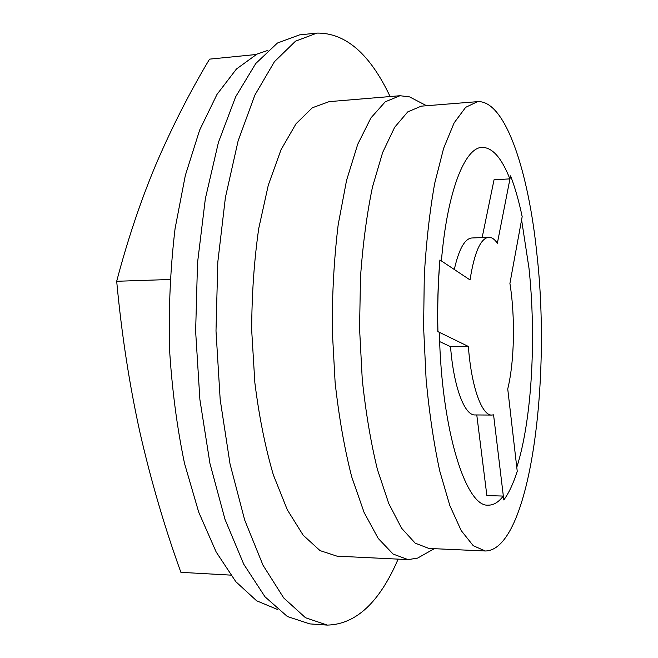 <?xml version="1.0" encoding="UTF-8"?>
<svg xmlns="http://www.w3.org/2000/svg" width="658" height="658" viewBox="0 0 658 658"><rect width="100%" height="100%" fill="white"/><g stroke="black" fill="none" stroke-linecap="round" stroke-linejoin="round"><path stroke-width="0.99" d="M230.654 575.117L180.901 572.337C164.681 527.477 151.052 480.965 140.031 432.808C129.379 384.552 121.598 334.042 116.688 281.279L170.044 279.502M267.88 50.386L256.941 54.129L236.452 69L217.017 94.374L199.629 130.136L185.334 175.415L175.086 228.532C170.48 267.099 168.604 306.883 169.451 347.885C171.919 388.582 176.944 427.1 184.528 463.446L198.732 512.212L216.186 552.029L235.827 581.697L256.62 600.779L277.602 609.522M116.688 281.279C127.817 239.027 141.1 199.604 156.538 163.019C172.363 126.385 190.03 91.758 209.548 59.138L256.143 54.507M516.777 467.361C531.968 419.656 536.41 337.587 528.983 268.16L521.588 219.838M476.779 414.951L486.871 495.581L503.263 496.066L503.806 499.965C508.831 493.146 513.306 483.589 517.237 471.293L507.737 388.952C514.474 361.53 515.321 317.024 509.917 283.434L522.172 216.655C518.891 201.027 515.017 187.431 510.55 175.842L497.366 243.221C494.586 239.183 491.715 237.201 488.746 237.275C480.579 238.27 474.344 252.491 470.034 279.93L439.972 259.984C438.039 282.948 437.356 306.825 437.924 331.616L468.364 346.453C471.334 386.871 481.87 415.757 491.83 415.066L493.566 414.828L503.806 499.965M439.972 259.984L439.889 259.984C437.957 282.948 437.274 306.825 437.841 331.616L439.371 332.364C441.419 430.998 466.193 507.672 488.351 505.147C493.607 505.212 498.575 502.186 503.263 496.066M482.15 237.554L494.035 179.798L509.884 178.877C501.676 157.953 492.423 147.441 482.133 147.367C464.951 147.4 447.267 190.943 441.403 260.93M510.55 175.842L509.884 178.877M537.06 255.559C528.711 171.779 505.426 99.86 477.527 101.653L465.65 107.344L454.135 122.865L443.607 148.363L434.716 183.286C429.789 210.848 426.318 241.511 424.295 275.25L423.604 327.33L426.104 379.353C429.296 413.002 433.836 443.517 439.717 470.898L449.809 505.492L461.217 530.611L473.258 545.721L485.333 550.993C529.377 550.384 551.338 383.375 537.06 255.559M477.527 101.653L421.227 106.16L407.73 111.893L394.644 127.298L382.652 152.483L372.51 186.888C366.86 214.014 362.854 244.151 360.485 277.298L359.564 328.441L362.262 379.518C365.782 412.566 370.832 442.546 377.412 469.458L388.746 503.493L401.602 528.242L415.223 543.179L428.909 548.443L485.333 550.993M418.373 101.464L409.564 96.891L400.015 95.723L385.251 101.801L370.898 117.947L357.722 144.324L346.552 180.382L338.179 224.756C334.174 257.804 332.183 292.522 332.2 328.918L335.119 382.528C338.969 417.213 344.496 448.649 351.709 476.861L364.121 512.508L378.202 538.417L393.106 554.052L408.075 559.613L417.575 558.116L426.228 553.238M400.015 95.723L329.123 101.645L312.336 107.78L296.018 123.77L281.032 149.728L268.308 185.104L258.726 228.532C254.111 260.848 251.767 294.776 251.693 330.316L254.852 382.676C259.096 416.547 265.264 447.275 273.341 474.862L287.291 509.769L303.165 535.193L320.035 550.606L337.011 556.158L408.075 559.613M390.104 96.553C369.985 53.94 345.623 32.785 317 33.081L295.5 41.191L274.411 61.729L254.86 95.122L238.114 140.902L225.406 197.49L217.806 262.09L215.997 330.933L220.191 399.677L230.037 463.972L244.702 520.083L263.027 565.255L283.721 597.949L305.509 617.739L327.281 625.1C355.896 624.401 379.518 602.415 398.131 559.127M317 33.081L299.522 34.89L277.421 43.033L255.74 63.53L235.654 96.792L218.431 142.358L205.362 198.634L197.523 262.863L195.632 331.287L199.9 399.612L209.96 463.52L224.978 519.31L243.773 564.251L265.001 596.798L287.381 616.521L309.754 623.891L327.281 625.1M439.667 341.601L450.541 346.659L468.364 346.453M450.541 346.659C453.601 386.871 464.556 415.626 474.944 414.943L491.83 415.066M488.746 237.275L471.868 237.982C464.762 238.591 458.906 249.094 454.3 269.492M426.598 105.732L409.564 96.891M434.288 548.69L417.575 558.116"/></g></svg>
